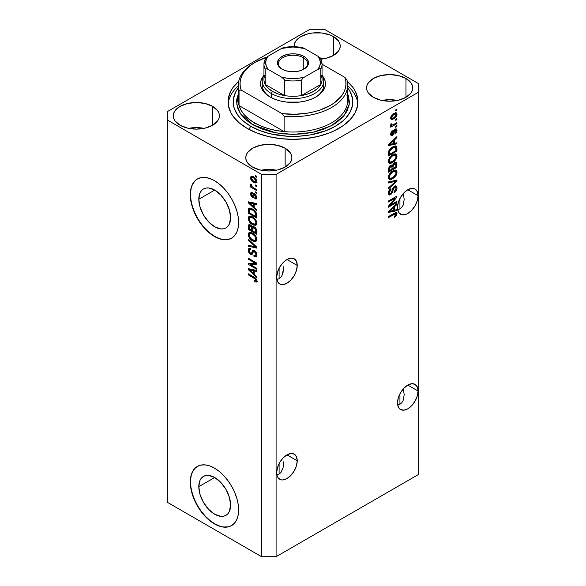 <?xml version="1.0" encoding="UTF-8"?>
<svg xmlns="http://www.w3.org/2000/svg" width="586" height="586" viewBox="0 0 586 586"><rect width="100%" height="100%" fill="white"/><g stroke="black" fill="none" stroke-linecap="round" stroke-linejoin="round"><path stroke-width="0.88" d="M198.8 486.688L214.703 477.509L220.79 482.417L225.947 489.376L229.39 497.324L230.606 505.051A22.488 12.98 60 0 1 225.947 515.343A22.488 12.98 60 0 1 208.616 509.315A22.488 12.98 60 0 1 198.8 486.688L200.009 480.359L201.481 478.037L203.459 476.396L205.869 475.502L208.616 475.393L214.703 477.509L198.8 486.688A22.488 12.98 60 0 1 203.459 476.396A22.488 12.98 60 0 1 220.79 482.417A22.488 12.98 60 0 1 230.606 505.051L229.39 511.373L227.925 513.702L225.947 515.343L223.537 516.237L220.79 516.347L214.703 514.23L208.616 509.322L203.459 502.363L200.009 494.416L198.8 486.688M198.8 199.269L214.703 190.084L220.79 194.999L225.947 201.958L229.39 209.905L230.606 217.626A22.488 12.98 60 0 1 225.947 227.925A22.488 12.98 60 0 1 208.616 221.896A22.488 12.98 60 0 1 198.8 199.269L200.009 192.94L201.481 190.611L203.459 188.97L205.869 188.077L208.616 187.974L214.703 190.084L198.8 199.269A22.488 12.98 60 0 1 203.459 188.97A22.488 12.98 60 0 1 220.79 194.999A22.488 12.98 60 0 1 230.606 217.626L229.39 223.955L227.925 226.284L225.947 227.925L223.537 228.818L220.79 228.928L214.703 226.811L208.616 221.896L203.459 214.937L200.009 206.99L198.8 199.269M197.497 178.92A34.178 19.734 -120 0 0 190.538 194.493L190.296 194.633A34.178 19.734 60 0 1 197.372 178.986A34.178 19.734 60 0 1 223.706 188.143A34.178 19.734 60 0 1 238.627 222.541L238.165 227.712L236.788 232.159L234.554 235.689L231.551 238.187L227.888 239.542L223.706 239.711L219.171 238.678L214.461 236.495L209.744 233.235L205.21 229.031L201.035 224.035L197.372 218.453L194.369 212.491L192.135 206.375L190.758 200.346L190.296 194.633L190.758 189.461L192.135 185.015L194.369 181.484L197.372 178.986L201.035 177.631L205.21 177.47L209.744 178.496L214.461 180.686L219.171 183.938L223.706 188.143L227.888 193.138L231.551 198.72L234.554 204.682L236.788 210.799L238.165 216.827L238.627 222.541A34.178 19.734 60 0 1 231.551 238.187A34.178 19.734 60 0 1 205.21 229.031A34.178 19.734 60 0 1 190.296 194.633L190.538 194.493A34.178 19.734 -120 0 0 205.371 228.804A34.178 19.734 -120 0 0 231.668 238.114M197.497 466.339A34.178 19.734 -120 0 0 190.538 481.919L190.296 482.058A34.178 19.734 60 0 1 197.372 466.412A34.178 19.734 60 0 1 223.706 475.568A34.178 19.734 60 0 1 238.627 509.959L238.165 515.138L236.788 519.577L234.554 523.115L231.551 525.605L227.888 526.961L223.706 527.129L219.171 526.096L214.461 523.913L209.744 520.654L205.21 516.449L201.035 511.461L197.372 505.872L194.369 499.909L192.135 493.793L190.758 487.764L190.296 482.058L190.758 476.879L192.135 472.441L194.369 468.903L197.372 466.412L201.035 465.057L205.21 464.888L209.744 465.914L214.461 468.104L219.171 471.364L223.706 475.568L227.888 480.557L231.551 486.138L234.554 492.108L236.788 498.217L238.165 504.246L238.627 509.959A34.178 19.734 60 0 1 231.551 525.605A34.178 19.734 60 0 1 205.21 516.449A34.178 19.734 60 0 1 190.296 482.058L190.538 481.919A34.178 19.734 -120 0 0 205.371 516.229A34.178 19.734 -120 0 0 231.668 525.532M297.227 460.779A14.525 8.387 -60 0 1 290.89 475.393A14.525 8.387 -60 0 1 279.698 479.289A14.525 8.387 -60 0 1 276.687 472.638L277.471 467.65L279.698 462.515L283.031 458.018L286.957 454.846L297.227 460.779L296.45 465.767L294.223 470.902L290.89 475.393L286.957 478.564L283.031 479.934L281.251 479.861L278.416 478.227L277.471 476.726L276.885 474.836L279.104 474.03L280.914 472.536L283.082 467.738L280.914 472.536L279.104 474.03L279.104 463.599L279.104 474.03L276.885 474.85L276.687 472.638A14.525 8.387 -60 0 1 283.031 458.018A14.525 8.387 -60 0 1 294.223 454.128L296.45 456.692L297.227 460.779L286.957 454.846L290.89 453.483L294.223 454.128A14.525 8.387 -60 0 1 297.227 460.779M283.082 461.197L283.36 464.632L283.082 461.197M418.06 391.016A14.525 8.387 -60 0 1 411.724 405.637A14.525 8.387 -60 0 1 400.524 409.526A14.525 8.387 -60 0 1 397.52 402.875L398.304 397.887L400.524 392.752L403.857 388.262L407.79 385.083L418.06 391.016L417.276 396.004L415.049 401.139L411.716 405.637L407.79 408.808L403.857 410.171L400.524 409.526L399.249 408.464L397.718 405.073L399.938 404.274L401.74 402.772L403.087 400.648L404.186 394.869L403.358 388.804L404.186 394.869L403.087 400.648L401.74 402.772L399.938 404.274L399.938 393.836L399.938 404.274L397.718 405.087L397.52 402.875A14.525 8.387 -60 0 1 403.857 388.262A14.525 8.387 -60 0 1 415.049 384.365L417.276 386.928L418.06 391.016L407.79 385.083L411.716 383.72L415.049 384.365A14.525 8.387 -60 0 1 418.06 391.016M297.227 265.443A14.525 8.387 -60 0 1 290.89 280.057A14.525 8.387 -60 0 1 279.698 283.954A14.525 8.387 -60 0 1 276.687 277.303L277.471 272.314L279.698 267.179L283.031 262.682L286.957 259.51L297.227 265.443L296.45 270.432L294.223 275.567L290.89 280.057L286.957 283.236L283.031 284.598L279.698 283.954L277.471 281.39L276.687 277.303A14.525 8.387 -60 0 1 283.031 262.682A14.525 8.387 -60 0 1 294.223 258.792L296.45 261.356L297.227 265.443L286.957 259.51L290.89 258.148L294.223 258.792A14.525 8.387 -60 0 1 297.227 265.443M283.082 265.861L283.36 269.296L283.082 265.861M283.082 272.402L283.36 269.296L282.254 275.076L283.082 272.402M280.914 277.2L282.254 275.076L280.914 277.2L279.104 278.694L280.914 277.2M276.907 279.515L279.104 278.694L279.104 268.263L279.104 278.694L276.907 279.515M418.06 195.68A14.525 8.387 -60 0 1 411.724 210.301A14.525 8.387 -60 0 1 400.524 214.19A14.525 8.387 -60 0 1 397.52 207.539L398.304 202.551L400.524 197.416L403.857 192.926L407.79 189.754L418.06 195.68L417.276 200.668L415.049 205.803L411.716 210.301L407.79 213.472L405.783 214.403L402.084 214.769L399.249 213.128L397.718 209.744L399.938 208.938L401.74 207.437L403.087 205.312L404.186 199.533L403.358 193.468L404.186 199.533L403.087 205.312L401.74 207.437L399.938 208.938L399.938 198.508L399.938 208.938L397.718 209.751L397.52 207.539A14.525 8.387 -60 0 1 403.857 192.926A14.525 8.387 -60 0 1 415.049 189.036L417.276 191.593L418.06 195.68L407.79 189.754L411.716 188.384L415.049 189.036A14.525 8.387 -60 0 1 418.06 195.68M324.856 58.6A23.066 13.317 0 0 0 320.088 57.948L324.856 58.6M333.478 36.625L333.478 55.458L325.992 58.351L320.872 59.186A23.066 13.317 180 0 0 340.232 46.045L339.792 48.638L338.481 51.143L333.478 55.458L333.478 36.625L338.481 40.947L339.792 43.445L340.232 46.045A23.066 13.317 180 0 0 333.478 36.625A23.066 13.317 180 0 0 308.339 33.739A23.066 13.317 180 0 0 294.099 46.045L294.538 43.445L295.857 40.947L297.988 38.647L300.852 36.625L308.339 33.739L312.668 32.977L321.67 32.977L329.984 34.97L333.478 36.625M294.128 46.697A23.066 13.317 180 0 1 294.099 46.045L294.128 46.697M204.023 128.363A23.066 13.317 0 0 0 188.648 128.363L196.332 127.602L204.023 128.363M212.645 106.388L212.645 125.221L205.166 128.107L196.332 129.125L187.505 128.107L180.027 125.221A23.066 13.317 180 0 1 173.266 115.801A23.066 13.317 180 0 1 187.505 103.502A23.066 13.317 180 0 1 212.645 106.388L217.648 110.71L218.959 113.208L219.406 115.801L218.959 118.401L217.648 120.899L212.645 125.221L212.645 106.388A23.066 13.317 180 0 1 219.406 115.801A23.066 13.317 180 0 1 205.166 128.107A23.066 13.317 180 0 1 180.027 125.221L175.024 120.899L173.712 118.401L173.266 115.801L173.712 113.208L175.024 110.71L180.027 106.388L187.505 103.502L196.332 102.484L205.166 103.502L212.645 106.388M276.526 170.218A23.066 13.317 0 0 0 261.144 170.218L268.835 169.457L276.526 170.218M285.148 148.243L285.148 167.076L277.661 169.962L268.835 170.98L260.008 169.962L252.522 167.076A23.066 13.317 180 0 1 245.768 157.663A23.066 13.317 180 0 1 260.008 145.357A23.066 13.317 180 0 1 285.148 148.243L290.143 152.565L291.462 155.063L291.901 157.663L291.462 160.256L290.143 162.754L285.148 167.076L285.148 148.243A23.066 13.317 180 0 1 291.901 157.663A23.066 13.317 180 0 1 277.661 169.962A23.066 13.317 180 0 1 252.522 167.076L247.519 162.754L246.208 160.256L245.768 157.663L246.208 155.063L247.519 152.565L252.522 148.243L260.008 145.357L268.835 144.339L277.661 145.357L285.148 148.243M397.352 100.455A23.066 13.317 0 0 0 381.977 100.455L389.668 99.693L397.352 100.455M405.973 78.48L405.973 97.32L398.495 100.206L389.668 101.217L380.834 100.206L373.355 97.32A23.066 13.317 180 0 1 366.594 87.9A23.066 13.317 180 0 1 380.834 75.594A23.066 13.317 180 0 1 405.973 78.48L410.976 82.802L412.288 85.3L412.734 87.9L412.288 90.5L410.976 92.998L405.973 97.32L405.973 78.48A23.066 13.317 180 0 1 412.734 87.9A23.066 13.317 180 0 1 398.495 100.206A23.066 13.317 180 0 1 373.355 97.32L368.352 92.998L367.041 90.5L366.594 87.9L367.041 85.3L368.352 82.802L373.355 78.48L380.834 75.594L389.668 74.583L398.495 75.594L405.973 78.48M346.993 81.022L352.992 87.504L355.138 90.969L357.621 98.177L357.621 105.524L355.138 112.732L350.267 119.522L343.198 125.638L334.196 130.832L329.076 133.022L317.846 136.487L305.665 138.618L293 139.343L280.335 138.618L268.154 136.487L256.924 133.022L247.087 128.363A64.936 37.489 180 0 1 228.064 101.854A64.936 37.489 180 0 1 238.722 81.271M167.332 111.618L309.913 29.3L324.417 29.3L418.668 83.71L418.668 92.083L276.087 174.401L276.087 556.7L418.668 474.382L418.668 92.083L418.668 474.382L276.087 556.7L276.087 174.401L261.583 174.401L167.332 119.991L167.332 502.29L261.583 556.7L261.583 174.401L261.583 556.7L276.087 556.7L261.583 556.7L167.332 502.29L167.332 111.618L167.332 119.991L261.583 174.401L276.087 174.401L418.668 92.083L418.668 83.71L324.417 29.3L309.913 29.3L167.332 111.618M390.181 205.181L396.912 201.291L396.912 202.309L388.459 207.195L388.459 206.111L395.198 198.097L388.459 201.994L388.459 200.976L396.912 196.098L396.912 197.182L390.181 205.181L396.912 197.182L396.912 196.098L388.459 200.976L388.459 201.994L395.198 198.097L388.459 206.111L388.459 207.195L396.912 202.309L396.912 201.291L390.181 205.181L389.551 204.814L390.181 205.181M395.594 185.938L395.814 187.249L397.022 187.945L396.326 186.092L394.561 186.289L396.385 186.128L396.986 188.619L396.239 190.772L395.008 192.252L394.166 192.86L394.056 191.908L395.902 189.403L395.96 187.747L395.206 187.081L393.631 188.34L392.4 192.655L390.884 194.493L389.492 194.984L388.679 194.523L388.503 191.886L389.419 189.989L390.877 188.677L390.987 189.622L389.763 190.868L389.338 192.699L389.858 193.761L391.14 193.27L392.869 188.143L394.561 186.289L392.539 188.963L391.543 192.787L389.456 193.929L390.664 194.633L394.59 187.293L395.587 187.168L396.033 188.428L394.056 191.908L394.166 192.86C395.96 191.703 396.912 190.062 397.022 187.945L395.814 187.395M388.459 181.909L396.912 180.107L396.912 181.155L388.459 188.956L388.459 187.916L395.924 181.257L388.459 182.964L388.459 181.909L388.459 182.964L395.924 181.257L388.459 187.916L388.459 188.956L396.912 181.155L396.912 180.107L388.459 181.909M397.022 172.372L396.253 175.141L394.319 177.58L391.243 179.404L389.492 179.477L388.562 178.576L388.437 176.445L390.803 172.416L393.096 170.79L395.045 170.174L396.693 170.944L397.022 172.372L395.733 170.248L392.693 171.009C390.232 172.35 388.789 174.474 388.35 177.382L389.243 179.36L392.796 178.686L395.697 176.02L395.059 175.654L395.697 176.02L397.022 172.372L395.814 171.676L397.022 172.372M397.022 156.14L396.253 158.909L394.319 161.34L391.243 163.172L389.492 163.238L388.562 162.344L388.437 160.212L390.803 156.176L393.096 154.55L395.045 153.942L396.693 154.704L397.022 156.14L395.733 154.008L392.693 154.77C390.232 156.118 388.789 158.242 388.35 161.143L389.243 163.12L392.796 162.447L395.697 159.788L395.059 159.414L395.697 159.788L397.022 156.14L395.814 155.444L397.022 156.14M394.385 143.387L396.912 142.779L396.912 143.834L388.459 145.599L388.459 144.61L396.912 136.604L396.912 137.659L394.385 139.973L394.385 143.387L394.385 139.973L396.912 137.659L396.912 136.604L388.459 144.61L388.459 145.599L396.912 143.834L396.912 142.779L394.385 143.387L393.396 142.816L394.385 143.387M395.704 109.904L396.912 109.208L396.912 110.227L395.704 110.922L395.704 109.904L395.704 110.922L396.912 110.227L396.912 109.208L395.704 109.904M395.667 112.717L395.814 113.581L397.022 114.285L396.4 112.871L393.777 113.428L396.4 112.871L397.008 113.962L396.751 115.669L395.484 117.603L392.73 119.368L390.928 119.039L390.716 117.295L391.668 115.244L393.777 113.428C392.005 114.365 390.965 115.882 390.657 117.962L391.28 119.368L393.836 118.848C395.638 117.918 396.7 116.394 397.022 114.285L395.814 113.581L395.792 113.999M395.704 119.295L396.912 118.592L396.912 119.61L395.704 120.306L395.704 119.295L395.704 120.306L396.912 119.61L396.912 118.592L395.704 119.295M390.657 125.067L391.748 125.638L390.657 125.008L391.748 125.638L390.767 126.202L390.767 127.221L396.912 123.668L396.033 123.163L396.912 123.668L396.912 122.65L393.726 124.496L396.912 122.65L396.912 123.668L390.767 127.221L390.767 126.202L391.748 125.638L390.679 125.287L390.987 123.924L391.858 123.793L392.078 125.06L393.726 124.496L392.466 125.038L391.748 124.547L391.858 123.793L390.987 123.924L390.891 125.565M395.704 126.268L396.912 125.572L396.912 126.583L395.704 127.287L395.704 126.268L395.704 127.287L396.912 126.583L396.912 125.572L395.704 126.268M391.624 134.399L391.199 134.707L392.408 135.403L394.297 131.828L393.44 131.33L394.297 131.828L394.634 130.671L393.895 130.246L394.634 130.671L395.191 130.114L394.4 129.66L396.143 130.883L394.935 133.051L395.045 134.004L397.022 130.444L396.466 128.993L395.037 129.191L396.246 128.905L397 129.989L396.737 131.938L395.44 133.689L395.045 134.004L394.935 133.051L396.143 130.883L395.543 129.989L394.634 130.671L393.733 133.828L392.745 135.176L391.367 135.637L390.657 134.377L391.096 132.304L392.408 130.832L392.517 131.784L391.543 133.835L391.785 134.494L392.576 134.209L393.697 130.59L395.037 129.191L392.283 134.458L390.606 133.813M392.642 146.94L394.744 146.061L396.436 146.368L396.912 151.063L388.459 155.949L388.877 150.785L390.298 148.741L392.642 146.94L388.613 151.554L388.459 155.949L396.912 151.063L396.912 148.185L395.704 147.562L396.912 148.185L396.209 146.192L392.642 146.94M392.356 165.318L390.584 165.252L388.459 169.156L388.459 172.181L396.912 167.303L395.924 166.732L396.912 167.303L396.326 162.483L394.429 162.776L395.902 162.351L396.619 162.754L396.912 167.303L388.459 172.181L388.979 166.944L390.847 165.113L392.356 165.318L394.429 162.776L392.356 165.318L392.078 165.069M394.385 210.228L396.912 209.627L396.912 210.682L388.459 212.447L388.459 211.458L396.912 203.452L396.912 204.507L394.385 206.821L394.385 210.228L394.385 206.821L396.912 204.507L396.912 203.452L388.459 211.458L388.459 212.447L396.912 210.682L396.912 209.627L394.385 210.228L393.396 209.663L394.385 210.228M397.022 213.839L396.319 215.86L394.385 217.465L394.275 216.512L395.938 214.886L395.535 213.7L388.459 217.596L388.459 216.578L396.099 212.535L396.803 212.886L397.022 213.839L396.539 212.645L394.195 213.267L388.459 216.578L388.459 217.596L395.396 213.722L396.033 214.366L394.275 216.512L394.385 217.465L396.429 215.707L395.718 215.304L396.429 215.707L397.022 213.839L395.814 213.143L397.022 213.839M250.017 264.381L256.749 268.263L256.749 269.282L248.296 264.396L248.296 263.319L255.035 263.092L248.296 259.195L248.296 258.184L256.749 263.063L256.749 264.154L250.017 264.381L256.749 264.154L256.749 263.063L248.296 258.184L248.296 259.195L255.035 263.092L248.296 263.319L248.296 264.396L256.749 269.282L256.749 268.263L250.017 264.381L251.226 263.678L250.017 264.381M254.397 250.544L255.84 251.885L256.719 253.797L256.822 255.672L256.075 256.961L254.002 256.661L253.892 255.584L255.181 255.811L255.862 254.61L255.525 252.808L254.427 251.577L253.467 251.511L251.834 254.654L250.266 254.236L248.794 252.588L248.339 249.138L249.167 248.318L250.2 248.435L250.815 249.746L249.431 249.724L249.189 251.094L249.695 252.588L250.749 253.496L251.592 253.335L252.705 250.442L254.397 250.544L252.376 250.881L251.379 253.555L250.522 253.379L249.175 250.749L249.599 249.585L250.815 249.746L250.713 248.669L248.882 248.427L248.186 250.207L250.5 254.383L252.031 254.566L253.548 251.453L254.427 251.577L255.87 254.383L255.306 255.752L253.892 255.584L254.002 256.661L256.104 256.946L256.858 255.042C256.815 253.145 255.994 251.643 254.397 250.544M248.296 239.117L256.749 247.072L256.749 248.12L248.296 246.164L248.296 245.116L255.76 247.08L248.296 240.172L248.296 239.117L248.296 240.172L255.76 247.08L248.296 245.116L248.296 246.164L256.749 248.12L256.749 247.072L248.296 239.117M255.533 241.586L256.858 239.469L255.826 241.491L253.401 241.293L250.332 239.132L248.274 235.404L248.398 233.279L249.607 232.305L251.768 232.708L254.119 234.239L256.111 236.729L256.858 239.469L255.569 235.85L252.529 233.103L249.079 232.488L248.186 234.459C248.632 237.418 250.119 239.564 252.632 240.897L256.001 241.403M255.533 225.354L256.858 223.237L255.826 225.258L253.401 225.053L250.332 222.9L248.274 219.171L248.398 217.047L249.607 216.066L251.768 216.468L254.119 217.999L256.111 220.49L256.858 223.237L255.569 219.618L252.529 216.871L249.079 216.256L248.186 218.219C248.632 221.178 250.119 223.332 252.632 224.665L256.001 225.171M255.54 184.993L256.749 185.689L256.749 186.707L255.54 186.011L255.54 184.993L255.54 186.011L256.749 186.707L256.749 185.689L255.54 184.993M253.613 176.906L255.547 178.422L256.58 180.092L256.793 182.107L255.818 183.052L252.566 181.638L250.764 179.221L250.911 176.591L251.995 176.276L253.613 176.906L251.123 176.43L250.493 177.829C250.808 179.939 251.87 181.462 253.672 182.393L256.228 182.905L256.858 181.506C256.529 179.36 255.445 177.829 253.613 176.906M255.87 280.32L256.683 279.852L254.112 280.445L254.221 281.522L255.276 280.914L254.221 281.522L256.265 282.115L256.858 280.936L256.265 282.115L254.221 281.522L254.112 280.445L255.774 280.731L255.496 279.236L248.296 274.797L248.296 273.779L255.386 278.028L256.858 280.936C256.573 279.104 255.635 277.823 254.031 277.097L248.296 273.779L248.296 274.797L255.232 278.936L255.643 280.862L256.851 280.159M254.221 207.437L256.749 209.751L256.749 210.806L248.296 202.807L248.296 201.818L256.749 203.576L256.749 204.631L254.221 204.023L254.221 207.437L254.221 204.023L256.749 204.631L256.749 203.576L248.296 201.818L248.296 202.807L256.749 210.806L256.749 209.751L254.221 207.437M254.873 193.995L256.749 196.552L256.8 198.193L256.082 199.02L254.881 198.822L254.771 197.738L255.657 197.819L255.965 197.24L255.232 195.241L254.434 195.035L252.998 197.401L251.519 196.596L250.588 194.801L250.588 193.116L251.204 192.413L252.244 192.604L252.354 193.68L251.621 193.636L251.365 194.376L252.192 196.12L253.533 193.849L254.873 193.995L253.628 193.783L252.632 196.061L252.119 196.083L251.365 194.376L252.354 193.68L252.244 192.604L251.035 192.479L250.493 193.907L252.244 197.167L253.364 197.299L254.47 195.006L255.027 195.101L255.979 196.962L255.657 197.826L254.771 197.738L254.881 198.822L256.331 198.925L256.858 197.541L254.873 193.995M255.54 191.842L256.749 192.545L256.749 193.556L255.54 192.86L255.54 191.842L255.54 192.86L256.749 193.556L256.749 192.545L255.54 191.842M253.562 187.784L256.749 189.622L256.749 190.64L250.603 187.088L250.603 186.07L251.584 186.641L250.515 185.051L250.815 184.041L251.694 184.934L251.987 186.546L253.562 187.784L252.302 186.875L250.815 184.041L250.493 184.81L251.584 186.641L250.603 186.07L250.603 187.088L256.749 190.64L256.749 189.622L253.562 187.784M255.54 175.61L256.749 176.305L256.749 177.324L255.54 176.62L255.54 175.61L255.54 176.62L256.749 177.324L256.749 176.305L255.54 175.61M252.478 208.975L254.72 210.667L256.302 212.857L256.749 218.036L248.296 213.15L248.449 208.938L249.109 208.184L250.134 208.067L252.478 208.975L248.999 208.242L248.449 208.938L248.296 213.15L256.749 218.036L256.749 215.157C256.404 212.308 254.976 210.242 252.478 208.975M254.265 226.877L256.448 229.382L256.749 234.275L248.296 229.39L248.391 225.398L249.548 224.599L250.94 225.273L252.192 227.024L253.042 226.474L254.265 226.877L252.192 227.024L250.42 224.907L248.845 224.731L248.296 229.39L256.749 234.275L256.749 231.265C256.734 229.368 255.906 227.91 254.265 226.877M254.221 274.285L256.749 276.592L256.749 277.654L248.296 269.648L248.296 268.659L256.749 270.424L256.749 271.479L254.221 270.871L254.221 274.285L254.221 270.871L256.749 271.479L256.749 270.424L248.296 268.659L248.296 269.648L256.749 277.654L256.749 276.592L254.221 274.285M347.278 81.271A64.936 37.489 180 0 1 357.936 101.854A64.936 37.489 180 0 1 317.846 136.487A64.936 37.489 180 0 1 247.087 128.363L239.007 122.679L233.008 116.196L230.862 112.732L228.379 105.524L228.379 98.177L230.862 90.969L233.008 87.504L239.007 81.022M257.474 281.419L255.43 280.826L257.005 281.441M255.914 278.54L255.232 278.936L255.914 278.54M254.932 277.676L254.104 278.152L254.932 277.676M249.175 274.292L248.296 274.797L249.175 274.292M254.221 206.572L253.826 206.199L254.221 206.572M249.841 202.426L249.504 202.104L248.296 202.807L249.504 202.067L249.841 202.426M256.749 203.642L255.43 203.327L254.221 204.023L255.43 203.327L256.749 203.642M254.441 203.093L254.441 203.899L254.441 203.093L253.233 203.789L254.441 203.093M253.233 206.536L249.175 202.815L250.215 202.214L249.175 202.815L250.911 203.269L252.061 202.602L250.911 203.269L253.233 203.789L253.233 206.536L254.221 205.964L253.233 206.536L253.233 203.789L249.175 202.815L253.233 206.536M256.763 198.324L256.089 198.119L254.881 198.822L256.089 198.119L256.038 197.599L256.866 198.339M256.741 196.53L255.979 196.962L256.741 196.53M255.745 194.684L255.027 195.101L255.745 194.684M255.474 194.427L254.47 195.006L255.474 194.427M253.826 196.647L252.244 197.167L253.452 196.471L252.808 195.98M251.716 193.578L251.694 193.204L250.493 193.907L251.694 193.204L251.79 192.442L251.716 193.644M252.852 192.926L251.643 193.622L252.354 193.68M252.632 196.061L253.841 195.358L252.119 196.083M254.419 193.739L253.841 195.358L254.192 194.427L252.984 195.123L254.405 193.776M252.727 195.9L253.841 196.647M256.419 192.355L255.54 192.86L256.419 192.355M251.475 186.582L250.603 187.088L251.475 186.582M251.182 184.407L250.493 184.81L251.182 184.407M256.419 176.115L255.54 176.62L256.419 176.115M256.705 182.371L255.276 181.909M254.654 181.828L253.672 182.393L255.496 181.858L256.727 180.539L255.591 181.806L253.672 181.374L251.365 178.364L251.753 177.529L253.672 177.954L254.492 177.477L253.672 177.954L255.979 180.971L255.152 179.126L253.482 177.844L251.855 177.485L251.365 178.364L252.192 180.202L254.654 181.828M251.724 177.551L251.694 177.133L250.493 177.829L251.694 177.133L251.855 176.261M255.159 181.85L257.027 182.356M251.965 176.071L251.76 177.807M252.8 176.957L253.379 176.723M256.961 180.979L256.382 181.221M253.291 176.723L251.753 177.529M255.591 181.806L256.836 181.089M256.419 185.498L255.54 186.011L256.419 185.498M256.749 216.644L256.089 216.263L256.749 216.644M249.284 212.579L248.296 213.15L249.284 212.579M249.438 209.737L248.296 210.403L249.438 209.737M249.768 207.986L249.504 209.7L249.658 208.242L248.449 208.938L249.739 208.052M250.889 208.726L251.768 208.528M249.453 209.707L249.284 212.711L255.76 216.454L255.76 214.71L256.683 214.176L255.76 214.71L255.525 213.084L254.529 211.561L255.196 211.18L254.529 211.561L252.463 209.978L253.306 209.495L252.463 209.978L250.559 209.231L249.453 209.707L252.463 209.978L254.529 211.561L255.76 214.71L255.76 216.454L256.749 215.882L255.76 216.454L249.284 212.711L249.453 209.707L251.621 208.521M254.229 224.174L256.741 224.65L253.841 223.969M253.591 224.108L252.632 224.665L253.591 224.108M249.402 217.794L248.186 218.219L249.394 217.523L249.775 216.044L249.409 217.985M250.984 216.681L252.031 216.52M256.924 222.848L256.639 223.251M251.812 216.49L250.596 217.186L252.507 217.867C254.397 218.849 255.518 220.453 255.87 222.673L255.203 224.116L252.647 223.662C250.698 222.687 249.533 221.061 249.175 218.783L249.841 217.34L251.804 216.49L249.841 217.34M252.507 217.867L253.342 217.384L252.507 217.867L249.775 217.377L249.197 218.41L249.468 220.285L251.445 222.856L254.815 224.27L256.749 222.167L255.87 222.673L254.764 219.779L252.507 217.867M255.203 224.116L256.851 222.98M256.749 232.876L256.089 232.495L256.749 232.876M252.793 230.591L252.134 230.21L252.793 230.591M249.284 228.818L248.296 229.39L249.284 228.818M249.761 224.313L249.504 225.932L248.296 226.357L249.504 225.661L249.629 224.606M253.145 226.474L252.192 227.024L253.145 226.474M252.559 226.592L252.192 227.024M251.804 230.401L249.284 228.943L249.607 225.844L251.277 225.588L250.559 226.006L251.724 227.566L252.932 226.87L251.724 227.566L251.804 228.613L252.976 227.939L251.804 228.613L251.804 230.401L252.793 229.829L251.804 230.401L251.562 227.082L250.244 225.852L249.358 226.24L249.284 228.943L251.804 230.401M255.76 232.686L252.793 230.972L253.181 227.727L255.056 227.441L254.273 227.895L255.657 229.631L256.382 229.207L255.657 229.631L255.76 230.672L256.661 230.151L255.76 230.672L255.76 232.686L256.749 232.115L255.76 232.686L255.284 228.818L253.621 227.646L252.874 228.188L252.793 230.972L255.76 232.686M254.463 226.994L253.181 227.727M254.229 240.414L256.741 240.89L253.841 240.201M253.591 240.348L252.632 240.897L253.591 240.348M249.402 234.026L248.186 234.459L249.394 233.755L249.775 232.276L249.409 234.224M250.984 232.92L252.031 232.752M256.924 239.081L256.639 239.484M251.812 232.73L250.596 233.426L252.507 234.107C254.397 235.081 255.518 236.685 255.87 238.912L255.203 240.355L252.647 239.894C250.698 238.92 249.533 237.301 249.175 235.023L249.841 233.572L251.804 232.723L249.841 233.572M252.507 234.107L253.342 233.624L252.507 234.107L249.775 233.616L249.197 234.649L249.468 236.524L251.746 239.315L254.815 240.502L256.749 238.407L255.87 238.912L254.764 236.012L252.507 234.107M255.203 240.355L256.851 239.22M256.749 247.145L255.965 246.962L256.749 247.145M250.764 245.754L249.504 245.461L248.296 246.164L249.504 245.431L250.764 245.754M256.382 246.728L255.76 247.08L256.382 246.728M255.086 245.505L254.427 245.886L255.086 245.505M248.984 239.769L248.296 240.172L248.984 239.769M256.595 256.419L255.21 255.965L254.002 256.661L255.196 255.804L256.836 256.404M256.741 253.885L255.87 254.383L256.741 253.885M255.181 251.138L254.427 251.577L255.181 251.138M252.507 253.994L251.709 253.687L250.5 254.383L251.445 253.518M249.394 249.775L248.186 250.207L249.394 249.511L249.607 248.288M252.588 252.859L251.379 253.555L252.588 252.859L253.152 251.628L251.943 252.332L253.152 251.628L253.584 250.185L252.588 252.859M253.533 250.215L252.376 250.881L253.533 250.215M252.859 250.332L252.376 250.881M249.548 248.442L249.402 249.79M251.233 253.364L252.581 254.002M254.236 251.702L254.478 251.057M255.306 255.752L256.39 255.115M250.347 264.191L249.504 263.7L248.296 264.396L249.504 263.275L250.347 264.191M255.914 262.579L255.035 263.092L255.914 262.579M249.175 258.69L248.296 259.195L249.175 258.69M256.749 263.495L251.226 263.678L256.749 263.495M254.221 273.42L253.826 273.039L254.221 273.42M249.841 269.274L249.504 268.952L248.296 269.648L249.504 268.908L249.841 269.274M256.749 270.49L255.43 270.175L254.221 270.871L255.43 270.175L256.749 270.49M254.441 269.941L254.441 270.747L254.441 269.941L253.233 270.637L254.441 269.941M253.233 273.384L249.175 269.663L250.215 269.062L249.175 269.663L250.911 270.109L252.061 269.443L250.911 270.109L253.233 270.637L253.233 273.384L254.221 272.812L253.233 273.384L253.233 270.637L249.175 269.663L253.233 273.384M396.033 109.714L396.912 110.227L396.033 109.714M392.862 118.284L393.836 118.848L392.862 118.284M392.239 118.365L390.811 118.826M395.748 114.263L395.535 112.49M390.488 118.811L392.349 118.306M393.836 117.837L391.902 118.255L390.774 117.039L391.536 117.478L393.836 114.409L393.008 113.933L393.836 114.409L395.762 113.984L396.143 114.761L394.224 117.596L395.916 115.728L396.129 114.556L395.638 113.926L393.448 114.651L391.756 116.511L391.77 118.16L393.836 117.837M390.679 117.552L391.902 118.255M395.762 113.984L394.239 113.179M396.033 119.105L396.912 119.61L396.033 119.105M392.085 125.06L391.419 125.448L392.085 125.06M390.921 124.064L391.748 124.547L390.921 124.064M392.466 125.038L391.748 124.547M396.033 126.078L396.912 126.583L396.033 126.078M395.711 128.913L395.814 129.748L397.022 130.444L395.806 130.019M395.191 130.114L395.843 130.041L394.634 129.345M392.283 134.458L390.774 133.183L391.536 133.623L392.517 131.784L391.785 131.359L392.517 131.784L392.408 130.832L390.657 134.165L391.177 135.556L392.408 135.403L390.737 134.912M395.792 130.224L395.704 128.891M390.474 134.963L391.638 134.384M395.704 143.072L396.912 143.834L395.704 143.138L393.396 143.621L395.704 143.072M392.466 143.812L390.562 144.215L392.466 143.812M389.17 144.5L388.459 144.647L389.17 144.5M396.224 137.263L396.912 137.659L396.224 137.263M393.748 139.6L394.385 139.973L393.748 139.6M393.177 140.142L393.177 140.75L393.177 140.142M393.396 143.621L389.338 144.596L388.796 144.288L389.338 144.596L391.074 143.035L390.481 142.691L391.074 143.035L393.396 140.882L392.781 140.523L393.396 140.882L393.396 143.621L393.396 140.882L389.338 144.596L393.396 143.621M395.924 150.492L396.912 151.063L395.924 150.492M389.119 154.177L388.459 154.55L389.119 154.177M395.447 146.002L395.704 147.489L395.418 145.943M393.484 146.456L394.063 146.493M394.693 147.152L392.195 148.221L390.159 150.097L389.522 151.554L389.448 154.367L395.924 150.624L395.755 147.665L394.693 147.152L395.924 148.881L395.924 150.624L389.448 154.367L388.459 153.796L389.448 154.367L389.448 152.646L388.511 152.111L389.448 152.646L389.617 151.173L388.892 150.756L389.617 151.173L392.627 147.958L391.785 147.474L392.627 147.958L394.693 147.152L393.521 146.478L395.418 147.262L393.587 146.449M391.858 161.904L392.796 162.447L391.858 161.904M390.708 162.212L388.73 162.652M396.165 154.191L395.733 154.008M395.455 153.957L395.806 155.7M395.799 155.876L395.067 153.561M388.591 162.63L390.811 162.161M393.272 154.404L394.532 154.894M389.272 161.502L388.291 160.791M392.81 161.428L389.99 162.044L389.338 160.564L388.474 160.066L389.338 160.564L390.759 157.326L390.086 156.945L390.759 157.326L392.671 155.803L391.836 155.319L392.671 155.803L395.367 155.261L396.033 156.718C395.704 158.872 394.634 160.439 392.81 161.428L395.755 158.139L396.019 156.389L395.382 155.268L394.319 155.122L392.18 156.103L389.734 158.887L389.338 160.732L389.807 161.912L390.481 162.205L392.81 161.428M388.357 160.908L389.99 162.044M395.367 155.261L393.426 154.389M396.912 164.292L395.704 163.597L396.912 164.292M392.627 168.38L391.968 168.761L392.627 168.38M389.119 170.409L388.459 170.79L389.119 170.409M391.748 166.131L391.829 164.996L391.748 166.131M394.568 163.135L394.715 164.146M390.613 165.538L390.767 166.651M391.968 169.142L389.448 170.599L388.459 170.028L389.448 170.599L389.448 168.936L388.503 168.394L389.448 168.936L390.723 166.182L389.932 165.728L391.888 166.395L391.968 169.142L391.822 166.234L390.723 166.182L389.631 167.406L389.448 170.599L391.968 169.142M390.408 165.318L391.888 166.395M395.924 166.856L392.957 168.57L391.968 167.999L392.957 168.57L392.957 166.695L391.748 165.999L392.957 166.695L394.437 163.787L393.653 163.333L395.821 163.919L395.924 166.856L395.447 163.538L394.268 163.89L393.25 165.054L392.957 168.57L395.924 166.856M394.29 162.864L395.821 163.919M391.858 178.144L392.796 178.686L391.858 178.144M390.708 178.444L388.73 178.884M396.165 170.423L395.733 170.248M395.455 170.189L395.806 171.932M395.799 172.116L395.067 169.801M388.591 178.862L390.811 178.4M393.272 170.636L394.532 171.134M389.272 177.741L388.291 177.023M392.81 177.661L389.99 178.276L389.338 176.804L388.474 176.298L389.338 176.804L390.759 173.566L390.086 173.178L390.759 173.566L392.671 172.035L391.836 171.559L392.671 172.035L395.367 171.5L396.033 172.951C395.704 175.104 394.634 176.672 392.81 177.661L395.755 174.372L396.019 172.628L395.382 171.5L394.319 171.361L392.422 172.181L389.734 175.119L389.338 176.972L389.807 178.144L390.481 178.437L392.81 177.661M388.357 177.148L389.99 178.276M395.367 171.5L393.426 170.629M395.704 180.363L396.912 181.155L395.704 180.451L395.257 180.869L395.704 180.363M394.737 180.569L395.924 181.257L394.737 180.569M394.715 180.554L393.382 180.898L394.59 181.594L393.382 180.898L388.459 181.997L394.715 180.554M395.587 187.168L394.319 186.443M393.814 186.846L394.59 187.293L393.814 186.846M392.239 190.223L392.986 190.655L392.239 190.223M388.357 192.845L389.749 193.71L389.338 192.53L388.467 192.025L389.338 192.53L390.987 189.622L390.188 189.168L390.987 189.622L390.877 188.677C389.265 189.747 388.423 191.234 388.35 193.131L389.016 194.838L390.664 194.633L389.456 193.929L388.533 194.274L389.902 193.629M395.806 187.579L395.477 185.74M389.331 192.984L388.291 192.735M396.033 201.804L396.912 202.309L396.033 201.804M389.851 204.99L388.972 205.503L389.851 204.99M394.319 197.592L395.198 198.097L394.319 197.592M395.975 196.64L396.912 197.182L395.975 196.64M395.198 197.086L394.627 197.768L395.198 197.086M395.704 209.913L396.912 210.682L395.704 209.986L393.396 210.462L395.704 209.913M392.466 210.66L390.562 211.055L392.466 210.66M389.17 211.348L388.459 211.495L389.17 211.348M396.224 204.104L396.912 204.507L396.224 204.104M393.748 206.448L394.385 206.821L393.748 206.448M393.177 206.983L393.177 207.598L393.177 206.983M393.396 210.469L389.338 211.443L388.796 211.128L389.338 211.443L391.074 209.883L390.481 209.539L391.074 209.883L393.396 207.722L392.781 207.363L393.396 207.722L393.396 210.469L393.396 207.722L389.338 211.443L393.396 210.469M395.396 213.722L396.033 214.366M394.825 213.663L394.188 213.018M393.389 213.736L394.268 214.242L393.389 213.736M395.755 212.579L395.762 213.758M395.682 214.066L395.711 212.425M283.36 464.632L283.082 467.738M194.611 468.763L192.376 472.301M190.999 476.74L190.538 481.919L190.999 487.625L192.376 493.654L194.611 499.77L197.614 505.733L201.276 511.322L205.452 516.31L209.986 520.514L214.703 523.774L219.413 525.957M223.947 526.99L228.13 526.821M194.611 181.345L192.376 184.876M190.999 189.322L190.538 194.493L190.999 200.207L192.376 206.235L194.611 212.352L197.614 218.314L201.276 223.896L205.452 228.892L209.986 233.096L214.703 236.356L219.413 238.539M223.947 239.564L228.13 239.403M262.455 83.014A30.758 17.756 0 0 0 270.659 97.32A30.758 17.756 180 0 1 262.242 85.109M270.043 96.968L270.043 96.968A32.464 18.745 180 0 1 263.517 75.865L261.158 80.055L260.536 83.71L261.158 87.373L263.004 90.889L266.007 94.126L270.043 96.968L274.959 99.298L280.577 101.034L286.664 102.096L299.336 102.096L305.423 101.034L311.041 99.298L315.957 96.968A32.464 18.745 180 0 1 270.043 96.968M238.326 99.825A54.681 31.571 0 0 0 239.044 105.583A54.681 31.571 0 0 0 254.331 122.782A1.707 0.989 -60 0 1 253.123 124.869L240.033 113.025L236.759 104.191L238.319 93.899L236.883 98.66L236.612 101.854L237.696 108.205L240.905 114.314L246.113 119.94L249.409 122.503L253.123 124.869L261.671 128.92L271.421 131.931L281.998 133.784L293 134.406L304.002 133.784L314.579 131.931L324.329 128.92L332.877 124.869L336.591 122.503L342.729 117.2L346.963 111.303L349.117 105.041L349.388 101.854L348.304 95.503L347.681 93.899L349.234 104.257L344.07 115.654L331.215 125.792L312.829 132.326L293.19 134.406L275.94 132.883L253.123 124.869A1.707 0.989 120 0 0 254.331 122.782A54.681 31.571 0 0 0 284.122 131.608A54.681 31.571 -0 0 0 347.681 100.455L347.681 85.109A54.681 31.571 180 0 1 284.122 116.262L284.122 131.608A54.681 31.571 -0 0 0 347.674 101.085A54.681 31.571 -0 0 0 346.956 95.335M357.834 103.942A64.936 37.489 -0 0 0 347.681 85.82A64.936 37.489 180 0 1 357.834 103.942M250.713 126.268L248.911 129.374L250.713 126.268L243.271 121.038L240.253 118.13L237.748 115.068L234.341 108.586L233.477 105.238L233.477 98.47L235.77 91.826L238.319 87.863A59.809 34.53 180 0 0 250.713 126.268A59.809 34.53 180 0 0 326.834 130.326A59.809 34.53 180 0 0 347.681 87.863L350.23 91.826L352.523 98.47L352.523 105.238L350.23 111.875L345.747 118.13L342.729 121.038L335.287 126.268L326.226 130.561L310.36 134.897L298.86 136.216L287.14 136.216L270.109 133.755L259.774 130.561L250.713 126.268M255.54 62.087L254.331 62.783A54.681 31.571 0 0 0 239.044 90.229A54.681 31.571 180 0 1 238.319 85.109L238.319 100.455A54.681 31.571 0 0 0 239.044 105.583L239.044 90.229L241.183 90.076A52.974 30.582 180 0 1 255.54 62.087A52.974 30.582 180 0 1 266.762 57.15L255.54 62.087L251.189 64.936L244.465 71.455L242.208 75.03L240.736 78.736L240.07 82.516L240.216 86.318L241.183 90.076L281.983 113.625L284.122 116.262A54.681 31.571 0 0 0 346.956 79.982A54.681 31.571 180 0 1 347.681 85.109M238.319 85.109A54.681 31.571 180 0 1 254.947 62.438M281.983 113.625L295.08 114.277L308.046 113.039L314.228 111.736L320.081 110L330.46 105.341L334.811 102.491L341.535 95.972L343.792 92.398L345.264 88.691L345.93 84.911L345.784 81.11L344.817 77.352L322.051 64.211L344.817 77.352A52.974 30.582 180 0 1 281.983 113.625L284.122 116.262L284.122 131.608L239.044 105.583L241.073 110.344L244.355 114.871L248.808 119.053L254.331 122.782L260.792 125.968L268.029 128.546L275.867 130.436L284.122 131.608L239.044 105.583L239.044 90.229L241.183 90.076L281.983 113.625M322.483 75.865L324.842 80.055L325.464 83.71L324.842 87.373L322.996 90.889L319.993 94.126L315.957 96.968A32.464 18.745 180 0 0 322.483 75.865M346.956 79.982L344.817 77.352L346.956 79.982M228.166 103.942A64.936 37.489 180 0 1 238.319 85.82A64.936 37.489 0 0 0 228.166 103.942M323.758 85.109A30.758 17.756 180 0 1 315.334 97.32A30.758 17.756 -0 0 0 323.545 83.014M303.27 57.692A14.525 8.387 0 0 0 282.906 57.589A14.525 8.387 0 0 0 282.379 69.346A14.525 8.387 180 0 1 278.475 63.625A14.525 8.387 180 0 1 287.44 55.875A14.525 8.387 180 0 1 303.27 57.692L303.27 69.529L303.27 57.692A14.525 8.387 180 0 1 307.525 63.625A14.525 8.387 180 0 1 303.621 69.346A14.525 8.387 0 0 0 303.27 57.692L303.995 56.439L303.27 57.692M282.005 69.133L282.005 69.133A15.551 8.98 180 0 1 282.005 56.439A15.551 8.98 180 0 1 303.995 56.439L305.929 57.794L308.251 61.032L308.251 64.533L305.929 67.771L303.995 69.133L298.948 71.082L293 71.763L287.052 71.082L282.005 69.133L280.071 67.771L277.749 64.533L277.449 62.783L278.636 59.347L280.071 57.794L284.364 55.318L289.967 53.978L296.033 53.978L301.636 55.318L303.995 56.439A15.551 8.98 180 0 1 303.995 69.133A15.551 8.98 180 0 1 282.005 69.133M320.791 74.642A29.051 16.774 180 0 1 320.791 84.413A29.051 16.774 180 0 1 301.46 95.569A29.051 16.774 180 0 1 284.54 95.569A29.051 16.774 180 0 1 272.461 91.387L271.252 93.482A30.758 17.756 0 0 0 309.342 95.965A30.758 17.756 0 0 0 322.051 75.089A30.758 17.756 180 0 1 323.758 80.927A30.758 17.756 180 0 1 304.771 97.327A30.758 17.756 180 0 1 271.252 93.482L271.252 97.628L271.252 93.482A30.758 17.756 180 0 1 262.242 80.927A30.758 17.756 180 0 1 263.949 75.089A30.758 17.756 0 0 0 271.252 93.482L272.461 91.387L278.057 93.906L284.54 95.569L265.209 84.413L268.088 88.156L272.461 91.387A29.051 16.774 180 0 1 265.209 84.413A29.051 16.774 180 0 1 265.209 74.642M320.791 84.413L301.46 95.569L307.943 93.906L313.539 91.387L317.912 88.156L320.791 84.413L301.46 95.569L301.46 80.223L302.706 78.334L304.398 77.132L317.854 69.368L320.33 68.54L320.791 69.06L320.791 84.413A29.051 16.774 0 0 0 322.051 79.528L322.051 64.182A29.051 16.774 180 0 1 320.791 69.06L320.791 84.413M284.393 47.759L281.602 48.433L268.146 56.205L266.286 59.42L265.656 62.783L266.286 66.152L268.146 69.368L281.602 77.132L284.4 79.681L284.54 95.569L265.209 84.413L265.209 69.06L266.454 68.606L268.146 69.368L281.602 77.132L287.169 78.209L293 78.568L298.831 78.209L304.398 77.132L317.854 69.368L319.714 66.152L320.344 62.783L319.714 59.42L317.854 56.205L304.398 48.433L302.706 47.678L301.46 48.133M320.645 58.754L317.854 56.205L304.398 48.433L293 46.997L281.602 48.433L268.146 56.205L265.355 58.754M320.791 59.296A29.051 16.774 180 0 1 322.051 64.182A29.051 16.774 0 0 1 320.791 69.06L319.538 68.606L317.854 69.368A27.344 15.785 180 0 0 317.854 56.205L320.33 58.241M265.414 58.637L263.949 64.182L263.949 79.528A29.051 16.774 0 0 0 265.209 84.413L265.209 69.06A29.051 16.774 180 0 1 263.949 64.182A29.051 16.774 180 0 1 265.209 59.296M284.54 95.569A29.051 16.774 0 0 0 301.46 95.569L301.46 80.223A29.051 16.774 180 0 1 284.54 80.223L284.54 95.569M283.294 47.678L281.602 48.433A27.344 15.785 180 0 1 304.398 48.433L301.922 47.613M263.949 64.182A29.051 16.774 0 0 0 265.209 69.06L266.454 68.606L268.146 69.368A27.344 15.785 180 0 1 268.146 56.205L265.67 58.241M301.46 80.223L302.706 78.334L304.398 77.132A27.344 15.785 180 0 1 281.602 77.132L283.294 78.326L284.54 80.223A29.051 16.774 0 0 0 301.46 80.223M255.657 197.826L256.858 197.123M252.537 196.134L253.745 195.438M249.607 225.844L250.815 225.149M253.548 251.453L254.756 250.757M249.599 249.585L250.808 248.889M391.99 125.023L390.781 124.32M395.77 213.765L394.561 213.062M283.47 47.642C289.821 46.367 296.179 46.367 302.53 47.642M320.586 58.637L322.051 64.182"/></g></svg>
